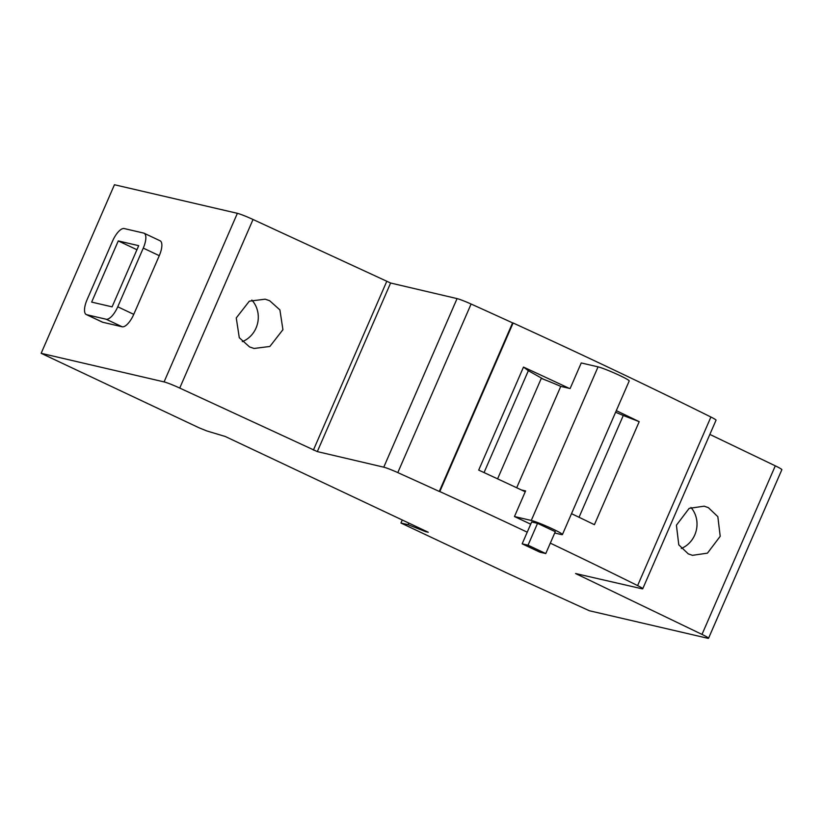 <?xml version="1.0" encoding="UTF-8"?>
<svg xmlns="http://www.w3.org/2000/svg" width="823" height="823" viewBox="0 0 823 823"><rect width="100%" height="100%" fill="white"/><g stroke="black" fill="none" stroke-linecap="round" stroke-linejoin="round"><path stroke-width="1.23" d="M708.356 507.647L704.169 506.176L689.17 508.357L676.413 525.208L678.79 544.847L688.265 553.858L692.452 555.33L707.451 553.149L720.207 536.298L717.831 516.659L708.356 507.647M269.646 300.714L265.171 299.181L249.338 301.167L236.263 317.935L239.287 337.728L249.554 346.915L254.019 348.458L269.851 346.473L282.927 329.694L279.902 309.911L269.646 300.714M497.596 478.852L541.287 378.385A44.38 3.323 23.5 0 1 560.772 386.378L570.113 388.549L581.244 362.953L598.064 366.863A17.756 1.327 -156.5 0 1 616.592 374.043A17.756 1.327 -156.5 0 1 629.214 380.956L562.428 534.549A17.756 1.327 -156.5 0 0 549.805 527.636A17.756 1.327 -156.5 0 0 531.277 520.455L514.468 516.546A689.571 51.705 23.5 0 1 530.712 524.189M543.489 379.238L528.345 370.7L523.49 367.089A682.74 51.191 23.5 0 1 569.146 388.322M484.047 472.577L528.345 370.7M579.032 517.276L623.289 415.481L615.604 412.261M425.46 531.596L408.085 524.683L400.935 523.016L504.458 571.851A136.546 10.236 -156.5 0 0 521.926 579.958L589.319 610.738L707.471 638.206A13.652 1.029 -156.5 0 0 708.552 638.257A13.652 1.029 -156.5 0 0 701.998 634.41L575.575 573.528L641.673 588.712A13.652 1.029 -156.5 0 0 642.742 588.754L716.041 420.183A13.652 1.029 -156.5 0 0 710.907 417.024A682.74 51.191 -156.5 0 0 513.099 322.986L512.585 322.873A682.74 51.191 -156.5 0 0 471.095 304.026A13.652 1.029 -156.5 0 0 457.063 298.605L390.616 283.019L253.031 219.494A13.652 1.029 -156.5 0 0 237.374 213.322L114.448 184.743L41.15 353.314L199.032 427.785L206.779 430.933L225.214 436.468L428.269 532.255L425.46 531.596L425.707 531.041M527.234 532.183A682.74 51.191 -156.5 0 0 439.801 491.568L513.099 322.986M642.742 588.754A13.652 1.029 -156.5 0 0 637.609 585.595A682.74 51.191 -156.5 0 0 550.309 543.139M523.49 367.089L478.698 470.108A682.74 51.191 23.5 0 1 525.239 491.763M571.512 513.675A682.74 51.191 23.5 0 1 594.412 524.683L639.204 421.664L623.289 415.481M616.304 410.656A682.74 51.191 23.5 0 1 639.204 421.664M708.552 638.257L781.85 469.686A13.652 1.029 -156.5 0 0 775.297 465.839L709.848 434.41M439.801 491.568L439.287 491.444A682.74 51.191 -156.5 0 0 397.797 472.608A13.652 1.029 -156.5 0 0 383.765 467.176L317.318 451.601L179.733 388.065A13.652 1.029 -156.5 0 0 164.075 381.903L41.15 353.314M408.085 524.683L408.753 523.14M400.935 523.016L402.19 520.136M439.287 491.444L512.585 322.873M144.056 233.218L160.063 240.769A15.02 5.658 115.3 0 1 159.281 255.665L133.758 314.355A15.02 5.658 115.3 0 1 122.164 326.782L102.752 322.266A15.02 5.658 115.3 0 1 102.319 322.112L86.302 314.561A15.02 5.658 -64.7 0 0 86.734 314.715L106.157 319.231A15.02 5.658 -64.7 0 0 117.751 306.794L143.264 248.114A15.02 5.658 -64.7 0 0 144.056 233.218A15.02 5.658 -64.7 0 0 143.613 233.063L124.201 228.557A15.02 5.658 -64.7 0 0 112.607 240.985L87.094 299.675A15.02 5.658 -64.7 0 0 86.302 314.561M242.281 341.648A25.266 23.322 103.1 0 0 251.828 300.066M681.31 548.457A25.266 23.322 103.1 0 0 690.97 507.472M138.696 245.676L118.265 240.923L91.651 302.103L112.093 306.856L138.696 245.676M136.937 249.729L118.265 240.923M516.69 487.751L560.772 386.378M521.453 489.983L525.599 490.94L514.468 516.546M554.712 533.016L561.029 534.487A17.756 1.327 -156.5 0 0 562.428 534.549M537.542 523.346L531.668 521.977L522.163 543.828L539.898 552.192L545.772 553.56L555.278 531.709L537.542 523.346L528.037 545.196L522.163 543.828M545.772 553.56L528.037 545.196M637.609 585.595L710.907 417.024M577.211 574.485L577.458 573.909M701.998 634.41L775.297 465.839M179.733 388.065L253.031 219.494M313.409 450.058L386.707 281.476M397.797 472.608L471.095 304.026M383.765 467.176L457.063 298.605M317.318 451.601L390.616 283.019M164.075 381.903L237.374 213.322M159.281 255.665L143.264 248.114M133.758 314.355L117.751 306.794M102.752 322.266L86.734 314.715M122.164 326.782L106.157 319.231M531.277 520.455L598.064 366.863"/></g></svg>
